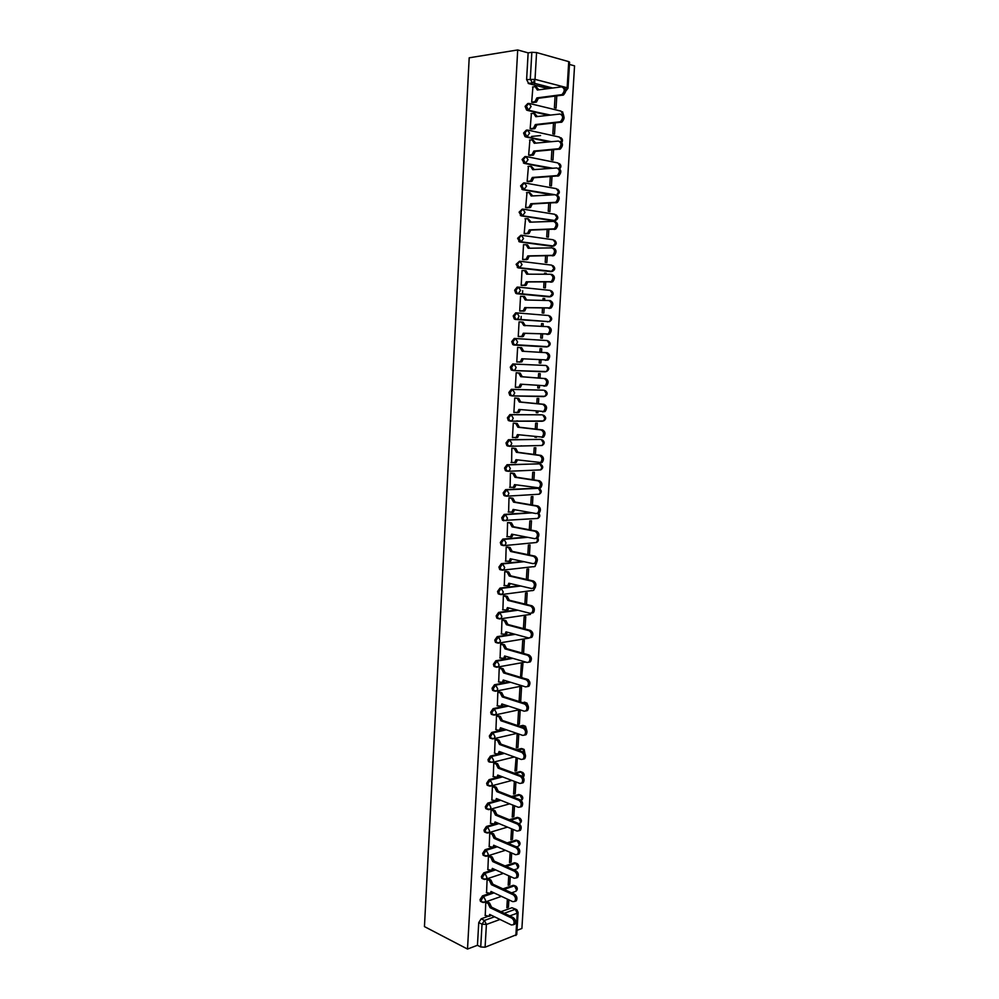 <?xml version="1.0" encoding="UTF-8"?>
<svg xmlns="http://www.w3.org/2000/svg" width="999" height="999" viewBox="0 0 999 999"><rect width="100%" height="100%" fill="white"/><g stroke="black" fill="none" stroke-linecap="round" stroke-linejoin="round"><path stroke-width="1.5" d="M488.848 893.693L482.455 895.903L480.044 899.612L480.457 901.335L481.63 901.885L481.218 900.174L483.616 896.453L494.018 892.881M490.322 870.716L483.766 872.864L481.356 876.56L481.78 878.308L482.979 878.87L482.529 877.097L484.94 873.401L495.654 869.879M491.845 847.614L485.077 849.712L482.667 853.383L483.116 855.181L484.353 855.743M493.581 824.362L486.401 826.473L483.991 830.119L484.453 831.955L485.714 832.504M499.6 799.824L487.737 803.121L485.327 806.742L485.801 808.616L487.1 809.165M501.411 776.448L489.073 779.657L486.65 783.266L487.15 785.177L488.486 785.726M503.271 752.971L490.422 756.093L487.999 759.677L488.511 761.625L489.885 762.175M505.219 729.382L491.77 732.417L489.335 735.976L489.885 737.974L491.283 738.523M507.242 705.694L493.119 708.641L490.696 712.175L491.258 714.223L492.594 714.772M509.378 681.905L494.48 684.752L492.045 688.261L492.632 690.359L494.006 690.908M511.638 658.004L495.854 660.751L493.419 664.235L494.018 666.383L495.417 666.932M514.06 634.015L497.227 636.638L494.78 640.097L495.417 642.295L496.84 642.844M516.683 609.914L498.613 612.424L496.166 615.859L496.815 618.106L498.251 618.643M519.567 585.726L499.999 588.099L497.539 591.495L498.226 593.806L499.637 594.343M522.814 561.45L501.386 563.648L498.938 567.032L499.65 569.393L501.036 569.929M526.56 537.075L502.784 539.098L500.324 542.445L501.073 544.867L502.435 545.404M531.018 512.637L504.195 514.423L501.735 517.744L502.509 520.229L503.833 520.754M536.588 488.136L505.606 489.635L503.146 492.932L503.946 495.479L505.244 496.003M539.085 463.861L507.03 464.735L504.557 468.007L505.394 470.604L506.668 471.128M540.447 439.41L508.454 439.722L505.981 442.957L506.855 445.629L508.091 446.141M541.808 414.847L509.89 414.585L507.405 417.794L508.316 420.529L510.414 421.141M543.181 390.172L511.326 389.323L508.841 392.52L509.79 395.317L511.975 395.916M546.366 371.528L513.661 370.567L512.537 370.08L511.55 367.207L514.035 364.048L545.741 365.472L512.774 363.961L510.289 367.12L511.276 369.992L513.548 370.554M513.848 345.017L546.853 346.965L515.109 345.08L516.196 344.78L517.607 341.933L515.484 338.524L514.223 338.461L511.738 341.596L512.762 344.543L513.848 345.017L515.109 345.08L514.023 344.605L512.999 341.67L515.484 338.524L547.227 340.559L549.338 343.881L547.927 346.665C550.761 345.005 550.911 343.132 548.339 341.034M516.783 312.887L515.684 312.849L513.199 315.959L514.26 318.968L515.309 319.43L516.57 319.48L515.534 319.018L514.46 315.996L516.958 312.887L519.08 316.271L517.607 319.18L516.57 319.48L549.388 321.678L515.309 319.43M518.131 287.125L517.157 287.113L514.66 290.197L515.771 293.281L516.77 293.731L518.044 293.756L517.045 293.306L515.934 290.209L518.419 287.138L520.554 290.484L518.044 293.756L549.862 296.853L552.372 293.669L550.249 290.397L518.706 287.163M519.492 261.251L516.121 264.31L518.244 267.907L519.517 267.907L517.407 264.298L519.905 261.251L522.04 264.573L519.517 267.907L551.373 271.628L553.896 268.394L551.76 265.147L520.304 261.301M520.854 235.264L517.607 238.299L519.73 241.958L521.003 241.933L518.881 238.274L521.391 235.252L523.526 238.536L521.003 241.933L552.897 246.291L555.419 242.994L553.284 239.772L521.915 235.327M522.227 209.153L519.093 212.163L521.216 215.884L522.502 215.834L520.367 212.113L522.877 209.116L525.037 212.375L522.502 215.834L554.42 220.829L556.955 217.47L554.82 214.285L523.526 209.228M523.613 182.917L520.579 185.901L522.702 189.685L524 189.61L521.865 185.826L524.375 182.867L526.535 186.101L524 189.61L553.521 194.817M524.999 156.556L522.077 159.515L524.2 163.361L525.499 163.262L523.376 159.415L525.886 156.493L528.046 159.69L525.499 163.262L551.398 168.344M526.398 130.082L523.588 133.004L524.999 136.588L527.01 136.788L524.887 132.879L527.397 129.982L529.57 133.154L527.01 136.788L550.199 141.808M527.809 103.484L525.099 106.369L526.573 110.04L528.533 110.19L526.398 106.206L528.921 103.347L531.106 106.481L528.533 110.19L549.612 115.185M517.007 930.331L521.903 928.483L574.55 65.859L569.455 64.436M518.094 912.424L516.745 934.589L485.089 947.214L480.731 946.977L477.447 945.291L478.746 922.577L481.143 918.83L487.425 916.57M500.961 911.7L511.963 907.741L516.808 909.714L518.094 912.337L517.22 913.198L509.752 915.921M467.507 949.05L424.45 926.597L469.193 57.805L517.707 49.95L467.507 949.05L477.447 945.291M548.151 88.611L528.746 83.629L532.442 83.129L530.307 79.083L531.843 52.285L536.575 52.56L535.027 79.358L567.145 87.75L568.731 61.626L536.575 52.56M568.731 61.626L569.592 62.175L568.019 88.212L567.145 87.75L565.771 90.822M531.843 52.285L528.134 52.872L517.707 49.95M532.904 86.95L531.68 102.235L533.429 102.535M555.082 96.204L554.395 107.767L556.068 108.179L556.793 95.991M531.393 113.561L530.157 128.784L531.893 129.046M553.483 123.152L552.847 133.841L554.52 134.216L555.182 122.977M540.559 135.564L531.555 136.438M529.907 140.047L528.646 155.195L530.382 155.419M551.885 149.962L551.298 159.79L552.971 160.127L553.583 149.825M528.434 166.408L527.135 181.481L528.871 181.681M550.299 176.648L549.762 185.614L551.436 185.914L551.997 176.536M526.985 192.645L525.636 207.642L527.372 207.804M548.726 203.209L548.239 211.326L549.9 211.588L550.412 203.134M525.561 218.756L524.15 233.666L525.874 233.816M547.152 229.633L546.715 236.9L548.376 237.15L548.826 229.595M546.066 247.977L547.739 247.914L546.066 247.939M524.175 244.743L523.513 244.655L522.664 259.59L524.388 259.703M545.591 255.944L545.204 262.375L546.865 262.575L547.265 255.919M546.166 274.25L546.228 273.301L544.555 273.301M546.228 273.301L544.567 273.114L544.505 274.238M522.864 270.604L522.027 270.517L521.178 285.377L522.902 285.464M544.03 282.118L543.693 287.724L545.354 287.899L545.704 282.13M544.605 300.424L544.717 298.564L543.056 298.539M544.717 298.564L543.069 298.414L542.944 300.387M521.753 296.366L520.554 296.253L519.705 311.039L521.428 311.101M542.482 308.167L542.195 312.949L543.856 313.087L544.143 308.216M543.056 326.473L543.219 323.713L541.558 323.651M543.219 323.713L541.57 323.589L541.396 326.411M519.955 336.626L518.244 336.588L519.08 321.865L521.615 322.053L523.738 325.424L525.212 325.736M540.946 334.091L540.709 338.062L542.357 338.174L542.594 334.166M541.508 352.397L541.733 348.751L540.072 348.651L539.86 352.297M519.33 347.54L517.619 347.365L516.783 362.013L520.417 361.8L521.815 358.753L546.615 359.915C548.963 356.73 548.663 354.308 545.716 352.659L522.24 351.236L520.142 347.59L521.628 347.677L523.726 351.323L547.202 352.734C550.149 354.383 550.449 356.805 548.089 359.99L545.254 360.302M539.41 359.915L539.223 363.062L540.871 363.137L539.223 363.024M539.972 378.146L540.247 373.663L538.598 373.601L538.336 378.009M517.869 372.889L516.171 372.739L515.334 387.325L516.808 387.362M537.874 385.651L537.737 387.949L539.385 387.987L537.749 387.849M538.449 403.771L538.761 398.476L537.112 398.439L536.813 403.608M516.421 398.126L514.722 398.002L513.886 412.512L514.835 412.525M536.351 411.263L536.263 412.712L537.912 412.724L536.276 412.562M518.568 421.066L516.858 420.866M536.925 429.27L537.3 423.164L535.651 423.164L535.289 429.071M514.972 423.239L513.274 423.139L512.45 437.587L513.161 437.587M534.84 436.763L536.451 437.35L534.815 437.15M521.878 445.916L521.041 445.816M535.414 454.645L535.826 447.739L534.178 447.764L533.791 454.433M513.536 448.226L511.838 448.164L511.6 462.525M512.599 445.954L513.436 446.053M533.916 479.907L534.365 472.202L532.729 472.265L532.292 479.657M512.112 473.101L510.414 473.064L510.089 487.362M532.417 505.057L532.917 496.553L531.281 496.64L530.794 504.77M510.676 497.877L508.991 497.864L508.616 512.075M530.919 530.082L531.48 520.791L529.832 520.916L529.308 529.77M509.265 522.514L507.579 522.539L507.155 536.688M529.433 554.982L530.032 544.93L528.396 545.079L527.834 554.645M507.854 547.052L506.168 547.102L505.719 561.176M527.959 579.782L528.608 568.943L526.972 569.13L526.361 579.408M506.443 571.478L504.757 571.553L504.295 585.564M526.485 604.457L527.185 592.857L525.549 593.069L524.887 604.058M505.044 595.791L503.371 595.879L502.884 609.827M525.024 629.008L525.761 616.67L524.125 616.907L523.439 628.596M503.658 619.992L501.973 620.104L501.473 633.99M523.563 653.458L524.35 640.371L522.714 640.634L521.977 653.009M502.272 644.08L500.599 644.23L500.074 658.041M521.578 677.634L522.939 663.96L521.316 664.26L520.541 677.322M500.886 668.056L499.213 668.231L498.688 681.98M522.127 677.522L520.554 677.047M520.741 700.948L521.54 687.449L519.917 687.774L519.118 701.286L520.741 700.948L519.168 700.449M499.525 691.92L497.852 692.12L497.315 705.806M519.343 724.275L520.154 710.826L518.518 711.176L517.719 724.637L519.343 724.275L517.782 723.751M498.151 715.684L496.478 715.908L495.941 729.532M517.969 747.489L518.756 734.115L517.132 734.49L516.346 747.889L517.969 747.489L516.396 746.94M496.79 739.335L495.129 739.585L494.58 753.146M516.108 757.604L514.972 771.028L516.583 770.604L515.022 770.029M495.442 762.886L493.768 763.161L493.231 776.648M494.093 786.325L492.42 786.625L491.87 800.049M514.348 781.355L513.598 794.068L515.209 793.618L513.661 793.019M492.744 809.665L491.083 809.989L490.534 823.351M512.937 805.132L512.237 817.007L513.848 816.533L512.3 815.908M491.408 832.891L489.747 833.241L489.198 846.54M511.538 828.783L510.876 839.847L512.487 839.347L510.939 838.698M490.084 856.018L488.424 856.393L487.862 869.63M510.127 852.334L509.527 862.587L511.138 862.05L509.59 861.375M488.761 879.045L487.1 879.445L486.55 892.619M508.741 875.786L508.179 885.214L509.79 884.664L508.254 883.965M487.437 901.972L485.789 902.384L485.227 915.509M521.203 316.433L521.003 319.83M522.677 290.697L522.477 294.181M492.02 892.606L492.844 892.332M502.947 888.86L513.311 885.301L516.008 886.25C517.794 888.061 517.719 889.772 515.784 891.37L516.446 889.697L514.485 885.826L504.12 889.397M493.206 869.767L494.48 869.355M504.994 865.921L514.66 862.749L517.357 863.698C519.168 865.521 519.093 867.219 517.12 868.818L517.807 867.107L515.834 863.273L506.168 866.433M493.281 847.164L496.141 846.278M507.117 842.869L516.021 840.109L518.706 841.046C520.541 842.869 520.467 844.58 518.469 846.178L519.168 844.43L517.195 840.609L508.291 843.381M495.029 823.938L497.852 823.101M509.328 819.729L517.382 817.369L520.054 818.293C521.915 820.117 521.84 821.827 519.817 823.426L520.541 821.653L518.568 817.844L510.514 820.216M511.65 796.49L518.756 794.53L521.416 795.441C523.276 797.214 523.226 798.9 521.278 800.524M514.085 773.151L520.129 771.578L522.777 772.489C524.475 773.938 524.625 775.511 523.189 777.197M516.658 749.712L521.503 748.538L524.138 749.425L524.975 753.733M519.393 726.173L522.902 725.386L525.511 726.261L526.66 730.119M522.327 702.547L526.898 702.996L528.271 706.318M525.511 678.808L528.284 679.62L529.795 682.13M548.813 296.84L516.77 293.731M550.437 271.628L518.244 267.907M552.072 246.303L519.73 241.958M553.708 220.854L521.216 215.884M552.235 194.892L522.702 189.685M550.112 168.444L524.2 163.361M548.901 141.933L525.711 136.913M548.314 115.322L527.235 110.34M534.752 80.757L534.59 83.691M507.355 899.125L506.843 907.754L508.441 907.179L506.918 906.455M508.441 907.179L508.878 899.837M509.79 884.664L510.277 876.473M511.138 862.05L511.675 853.009M512.487 839.347L513.074 829.432M513.848 816.533L514.497 805.743M515.209 793.618L515.909 781.942M516.583 770.604L517.332 758.041M537.912 412.724L537.999 411.438M539.385 387.987L539.522 385.789M540.871 363.137L541.058 360.027M514.897 885.738L513.311 885.301M516.183 863.186L514.66 862.749M517.519 840.546L516.021 840.109M518.856 817.794L517.382 817.369M520.192 794.929L518.756 794.53M521.528 771.977L520.129 771.578M522.877 748.925L521.503 748.538M524.225 725.761L522.902 725.386M525.661 702.584L524.288 702.135M526.985 679.17L525.686 678.783M541.133 421.116L541.883 420.929M542.607 396.491L543.468 396.253M544.093 371.74L545.054 371.478M545.691 346.89L546.628 346.591M547.477 321.903L548.189 321.578M549.125 296.79L549.762 296.466M515.734 909.202L511.963 907.741M528.134 52.872L526.61 79.595L528.746 83.629M531.693 102.198L534.927 101.686L536.888 97.902L538.386 98.277L536.438 102.048L533.066 102.572M536.338 86.95L538.873 89.823M563.161 87.25C566.445 88.824 566.545 91.421 563.461 95.017L538.386 98.277M536.888 97.902L561.962 94.63C565.047 91.034 564.947 88.436 561.663 86.851L537.35 90.022L535.177 86.651L532.554 87M530.169 128.734L533.454 128.247L535.352 124.563L536.85 124.9L534.952 128.584L531.518 129.083M534.69 113.561L537.325 116.546M561.525 114.385C564.785 115.959 564.91 118.531 561.9 122.09L536.85 124.9M535.352 124.563L560.402 121.741C563.411 118.182 563.286 115.609 560.039 114.023L535.801 116.708L533.641 113.312L531.031 113.611M528.646 155.145L531.98 154.695L533.816 151.074L535.314 151.386L533.478 154.995L529.97 155.457M533.054 140.047L535.789 143.132M559.902 141.383C563.124 142.969 563.274 145.517 560.339 149.038L535.314 151.386M533.816 151.074L558.841 148.714C561.775 145.205 561.625 142.645 558.416 141.059L534.265 143.269L532.105 139.848L529.52 140.085M527.147 181.418L530.519 181.019L532.292 177.472L533.791 177.76L532.017 181.281L528.409 181.706M531.431 166.408L534.253 169.593M558.291 168.257C561.475 169.842 561.638 172.377 558.791 175.849L533.791 177.76M532.292 177.472L557.292 175.562C560.152 172.09 559.977 169.555 556.793 167.957L532.742 169.705L530.594 166.246L527.996 166.446M525.636 207.58L529.058 207.205L530.769 203.746L532.267 203.996L530.556 207.455L526.848 207.829M529.795 192.645L532.729 195.929M556.68 194.992C559.827 196.591 560.014 199.113 557.242 202.535L532.267 203.996M530.769 203.746L555.756 202.285C558.528 198.851 558.341 196.328 555.194 194.73L531.218 196.016L529.07 192.52L526.498 192.67M524.15 233.604L527.609 233.279L529.258 229.882L530.756 230.107L529.095 233.491L525.262 233.828M528.171 218.769L531.218 222.14M555.082 221.603C558.204 223.214 558.404 225.712 555.706 229.096L530.756 230.107M529.258 229.882L554.22 228.871C556.918 225.474 556.705 222.977 553.596 221.366L529.707 222.19L527.572 218.681L524.999 218.769M522.664 259.515L526.161 259.216L527.759 255.906L529.245 256.094L527.647 259.403L523.626 259.703M526.56 244.767L527.559 244.905L529.707 248.227M553.496 248.089C556.568 249.7 556.805 252.173 554.17 255.519L529.245 256.094M527.759 255.906L552.684 255.332C555.307 251.985 555.082 249.5 552.01 247.877L528.196 248.252L526.073 244.705L523.513 244.755M521.178 285.302L524.712 285.052L526.261 281.805L527.747 281.955L526.198 285.202L521.89 285.452M524.95 270.654L526.061 270.779L528.196 274.188M550.849 274.313L551.91 274.438C554.957 276.061 555.207 278.521 552.647 281.83L527.747 281.955M526.261 281.805L551.161 281.668C553.721 278.359 553.471 275.886 550.424 274.263L526.698 274.176L524.575 270.604L522.027 270.604M519.717 310.964L523.276 310.751L524.775 307.58L526.261 307.704L524.762 310.876L519.78 311.051M523.339 296.416L524.575 296.528L526.698 300.025M549.125 300.549L550.324 300.662C553.346 302.297 553.608 304.745 551.123 308.004L526.261 307.704M524.775 307.58L549.637 307.867C552.122 304.608 551.86 302.16 548.851 300.524L525.212 299.987L523.089 296.391L520.554 296.341M523.289 333.229L524.762 333.579L523.326 336.426L522.265 336.738L518.244 336.538L521.84 336.338L523.289 333.229L548.126 333.953C550.536 330.731 550.262 328.296 547.277 326.648L523.738 325.424M521.74 322.065L523.101 322.165L525.224 325.537M547.402 326.661L548.763 326.76C551.748 328.409 552.022 330.831 549.6 334.053L524.775 333.329M523.289 358.853L521.89 361.863L519.305 362.113M520.142 347.59L521.628 347.677M522.24 351.236L523.726 351.323M515.334 387.237L518.993 387.137L520.342 384.165L545.104 385.751C547.402 382.605 547.077 380.194 544.168 378.534L520.779 376.685L518.681 373.014L520.167 373.064L522.252 376.735L545.641 378.596C548.563 380.244 548.876 382.654 546.59 385.789L543.931 386.151M521.815 384.29L520.467 387.187L518.044 387.462M516.171 372.764L520.167 373.064M516.158 372.814L518.681 373.014M520.779 376.685L522.252 376.735M513.886 412.425L517.582 412.362L518.881 409.453L543.606 411.463C545.841 408.354 545.504 405.969 542.619 404.295L519.305 402.01L517.22 398.314L518.706 398.339L520.791 402.035L544.093 404.32C546.99 405.981 547.315 408.379 545.092 411.476L542.532 411.875M520.354 409.602L519.055 412.387L516.708 412.687M515.234 398.014L518.706 398.339M514.71 398.064L517.22 398.314M519.305 402.01L520.791 402.035M512.45 437.5L516.171 437.475L517.42 434.627L542.12 437.062C544.28 433.991 543.943 431.605 541.083 429.932L517.857 427.222L515.771 423.489L517.245 423.489L519.33 427.21L542.557 429.92C545.417 431.605 545.754 433.978 543.593 437.038L542.107 437.45M518.893 434.802L517.644 437.462L515.384 437.799M514.148 423.139L517.245 423.489M513.274 423.201L515.771 423.489M517.857 427.222L519.33 427.21M511.026 462.45L514.76 462.475L515.971 459.69L540.634 462.525C542.732 459.503 542.382 457.13 539.547 455.444L516.408 452.31L514.323 448.551L515.809 448.526L517.882 452.272L541.021 455.407C543.856 457.092 544.205 459.453 542.107 462.487L540.571 462.899M512.899 448.139L515.809 448.526M515.959 459.927L517.407 459.89L516.233 462.437L514.985 462.762M511.838 448.226L514.323 448.551M516.408 452.31L517.882 452.272M509.602 487.287L513.361 487.35L514.535 484.627L539.148 487.887C541.196 484.89 540.821 482.542 538.024 480.831L514.96 477.285L512.887 473.501L514.36 473.451L516.433 477.222L539.497 480.769C542.295 482.467 542.669 484.815 540.621 487.812L539.048 488.224M511.575 473.026L514.36 473.451M515.984 484.852L514.835 487.287L513.548 487.612M510.414 473.126L512.887 473.501M514.96 477.285L516.433 477.222M508.179 512L511.963 512.112L513.099 509.44L536.063 513.536L537.674 513.124C539.66 510.164 539.273 507.817 536.513 506.106L513.523 502.135L511.463 498.339L512.937 498.251L514.997 502.047L537.986 506.018C540.746 507.729 541.133 510.064 539.135 513.024L537.537 513.436M510.214 497.789L512.937 498.251M514.547 509.702L513.436 512.025L512.125 512.35M508.991 497.914L511.463 498.339M513.523 502.135L514.997 502.047M506.768 536.613L510.576 536.763L511.675 534.153L534.565 538.648L536.201 538.236C538.136 535.314 537.737 532.979 535.002 531.256L512.087 526.873L510.039 523.051L511.513 522.939L513.561 526.76L536.475 531.131C539.21 532.867 539.61 535.189 537.674 538.111L536.026 538.523M508.853 522.44L511.513 522.939M513.111 534.44L512.037 536.65L510.701 536.975M507.567 522.589L510.039 523.051M512.087 526.873L513.561 526.76M505.357 561.101L509.19 561.301L510.252 558.741L533.054 563.648L534.74 563.236C536.625 560.339 536.213 558.029 533.503 556.293L510.664 551.498L508.616 547.652L510.089 547.514L512.137 551.361L534.964 556.143C537.674 557.879 538.086 560.189 536.201 563.086L534.527 563.498M507.48 546.977L510.089 547.514M511.688 559.053L510.651 561.163L509.278 561.488M506.168 547.14L508.616 547.652M510.664 551.498L512.137 551.361M503.958 585.489L507.804 585.739L508.828 583.229L531.568 588.523L533.279 588.124C535.114 585.264 534.69 582.954 532.005 581.206L509.253 576.011L507.205 572.14L508.678 571.977L510.714 575.849L533.466 581.031C536.151 582.779 536.575 585.089 534.74 587.936L533.029 588.349M500.087 569.73L500.824 569.655M506.106 571.403L508.678 571.977M510.264 583.553L509.265 585.551L507.879 585.889M504.757 571.59L507.205 572.14M509.253 576.011L510.714 575.849M502.572 609.752L506.431 610.052L507.43 607.592L530.082 613.299L531.818 612.887C533.603 610.064 533.179 607.767 530.519 606.006L507.842 600.411L505.806 596.515L507.267 596.328L509.303 600.224L531.98 605.806C534.64 607.567 535.064 609.865 533.279 612.674L531.543 613.086M504.732 595.716L507.267 596.328M508.841 607.941L507.892 609.852L506.468 610.177M503.359 595.916L505.806 596.515M507.842 600.411L509.303 600.224M501.186 633.915L505.057 634.253L506.018 631.843L528.608 637.949L530.369 637.537C532.105 634.752 531.668 632.467 529.033 630.681L506.431 624.7L504.408 620.779L505.869 620.566L507.892 624.487L530.494 630.456C533.129 632.242 533.566 634.515 531.83 637.3L530.119 637.724M503.359 619.904L505.869 620.566M507.43 632.23L506.518 634.028L505.069 634.34M501.973 620.142L504.408 620.779M506.431 624.7L507.892 624.487M499.812 657.954L503.696 658.341L504.632 655.981L527.135 662.474L528.921 662.075C530.619 659.328 530.169 657.042 527.559 655.257L505.032 648.875L503.021 644.929L504.483 644.692L506.493 648.638L529.02 654.994C531.63 656.793 532.08 659.065 530.382 661.825L528.708 662.25M501.985 643.993L504.483 644.692M506.031 656.393L505.157 658.091L503.683 658.416M500.586 644.255L503.021 644.929M505.032 648.875L506.493 648.638M498.439 681.892L502.335 682.329L503.234 680.019L525.661 686.9L527.484 686.513C529.133 683.778 528.671 681.518 526.098 679.707L503.646 672.939L501.635 668.98L503.096 668.706L505.107 672.677L527.559 679.432C530.132 681.231 530.594 683.491 528.946 686.226L527.297 686.65M500.624 667.981L503.096 668.706M504.632 680.444L503.796 682.055L502.297 682.367M499.213 668.256L501.635 668.98M503.646 672.939L505.107 672.677M497.065 705.731L500.986 706.206L501.86 703.945L524.213 711.201L526.048 710.826C527.659 708.129 527.185 705.868 524.637 704.045L502.26 696.902L500.249 692.906L501.71 692.619L503.721 696.603L526.098 703.746C528.646 705.556 529.12 707.816 527.509 710.514L525.886 710.951M499.263 691.845L501.71 692.619M503.234 704.395L502.435 705.906L500.961 706.218M497.839 692.145L500.249 692.906M502.26 696.902L503.721 696.603M501.848 728.221L501.086 729.645L499.637 729.969L500.474 727.759L522.752 735.401L524.625 735.027C526.186 732.354 525.711 730.107 523.189 728.271L500.886 720.741L498.888 716.733L500.337 716.42L502.335 720.429L524.637 727.946C527.16 729.769 527.647 732.017 526.073 734.69L524.487 735.139M497.902 715.609L500.337 716.42M495.704 729.445L498.101 730.269L501.086 729.645M496.478 715.921L498.888 716.733M500.886 720.741L502.335 720.429M500.462 751.947L498.314 753.621L499.113 751.46L521.316 759.477L523.201 759.115C524.725 756.48 524.238 754.233 521.74 752.384L499.512 744.48L497.514 740.446L498.963 740.109L500.961 744.143L523.189 752.035C525.686 753.883 526.173 756.118 524.65 758.753L523.089 759.203M496.553 739.26L498.963 740.109M494.355 753.059L496.74 753.933L499.737 753.283M495.117 739.597L497.514 740.446M499.512 744.48L500.961 744.143M493.007 776.573L496.953 777.197L497.739 775.062L519.88 783.453L521.778 783.104C523.264 780.494 522.777 778.258 520.292 776.398L498.139 768.119L496.153 764.06L497.602 763.698L499.6 767.744L521.753 776.011C524.225 777.871 524.725 780.107 523.226 782.704L521.703 783.166M495.204 762.799L497.602 763.698M499.088 775.574L497.002 777.147M493.768 763.174L496.153 764.06M498.139 768.119L499.6 767.744M491.658 799.974L495.616 800.649L496.391 798.551L518.444 807.317L520.367 806.967C521.815 804.395 521.316 802.16 518.868 800.286L496.79 791.633L494.805 787.562L496.253 787.175L498.239 791.245L520.317 799.874C522.764 801.76 523.264 803.983 521.815 806.555L520.317 807.017M493.868 786.238L496.253 787.175M497.714 799.075L495.679 800.586M492.42 786.625L494.805 787.562M496.79 791.633L498.239 791.245M490.322 823.263L494.293 823.988L495.029 821.94L517.02 831.068L518.968 830.731C520.379 828.183 519.867 825.961 517.432 824.075L495.429 815.059L493.456 810.951L494.905 810.539L496.878 814.635L518.881 823.638C521.316 825.524 521.828 827.746 520.404 830.294L518.943 830.756M492.532 809.577L494.905 810.539M496.353 822.489L494.368 823.913M491.083 809.989L493.456 810.951M495.429 815.059L496.878 814.635M488.998 846.453L492.969 847.227L493.681 845.216L515.596 854.707L517.557 854.395C518.943 851.872 518.431 849.649 516.021 847.751L494.08 838.361L492.107 834.24L493.556 833.803L495.529 837.924L517.457 847.289C519.867 849.187 520.392 851.41 519.005 853.933L517.557 854.395L519.005 853.933M491.208 832.804L493.556 833.803M494.992 845.778L493.069 847.127M489.76 833.241L492.107 834.24M494.08 838.361L495.529 837.924M487.674 869.542L491.645 870.366L492.345 868.393L514.185 878.246L516.171 877.946C517.507 875.449 516.995 873.238 514.597 871.315L492.744 861.575L490.784 857.429L492.22 856.967L494.18 861.113L516.046 870.828C518.431 872.751 518.956 874.962 517.607 877.459L516.183 877.921L517.607 877.459M489.872 855.931L492.22 856.967M493.631 868.98L491.77 870.241M488.436 856.393L490.784 857.429M492.744 861.575L494.18 861.113M486.351 892.532L490.334 893.406L491.008 891.47L512.787 901.672L514.772 901.385C516.083 898.913 515.559 896.702 513.199 894.767L491.408 884.677L489.448 880.506L490.896 880.032L492.844 884.19L514.635 894.267C517.007 896.203 517.532 898.401 516.221 900.873L514.822 901.335M488.561 878.958L490.896 880.032M492.282 892.057L490.472 893.256M487.112 879.432L489.448 880.506M491.408 884.677L492.844 884.19M485.039 915.409L489.023 916.333L489.685 914.435L511.388 924.987L513.386 924.724C514.672 922.277 514.135 920.079 511.8 918.131L490.072 907.679L488.124 903.483L489.56 902.984L491.52 907.167L513.236 917.594C515.584 919.542 516.108 921.74 514.835 924.187L513.461 924.649M487.25 901.872L489.56 902.984M490.934 915.047L489.173 916.17M485.801 902.372L488.124 903.483M490.072 907.679L491.52 907.167M482.455 895.903L483.616 896.453L485.576 900.424L484.927 902.134L483.691 902.497M483.766 872.864L484.94 873.401L486.9 877.347L486.226 879.083L484.94 879.432M485.639 856.243L484.29 855.706L483.853 853.908L486.263 850.236L497.315 846.79M485.077 849.712L486.263 850.236L488.236 854.157L487.537 855.943L486.201 856.28M487.037 832.991L485.639 832.454L485.177 830.619L487.587 826.972L499.025 823.601M486.401 826.473L487.587 826.972L489.572 830.868L488.848 832.691L487.462 833.016M488.436 809.627L486.988 809.103L486.501 807.229L488.923 803.596L500.786 800.299M487.737 803.121L488.923 803.596L490.909 807.467L490.172 809.327L488.736 809.652M489.835 786.163L488.349 785.639L487.849 783.728L490.259 780.119L502.597 776.897M489.073 779.657L490.259 780.119L492.257 783.965L491.496 785.863L490.01 786.176M514.335 756.967L492.819 762.299L489.71 762.075L489.185 760.114L491.608 756.53L504.47 753.396M490.422 756.093L491.608 756.53L493.618 760.364L492.819 762.299L488.511 761.625M492.669 738.91L491.071 738.398L490.534 736.4L492.969 732.841L506.418 729.794M491.77 732.417L492.969 732.841L494.967 736.65L494.155 738.623L492.569 738.898M494.105 715.122L492.457 714.622L491.895 712.574L494.33 709.04L508.441 706.081M493.119 708.641L494.33 709.04L496.341 712.824L495.492 714.847L493.831 715.097M495.092 691.183L493.843 690.734L493.256 688.636L495.691 685.127L510.576 682.267M494.48 684.752L495.691 685.127L497.714 688.885L496.84 690.958L495.342 691.271M496.278 667.145L495.229 666.745L494.617 664.597L497.065 661.113L512.849 658.353M495.854 660.751L497.065 661.113L499.088 664.847L498.189 666.957L496.715 667.282M529.17 638.086L498.089 643.181L496.628 642.632L495.991 640.434L498.439 636.975L515.272 634.34M497.227 636.638L498.439 636.975L500.474 640.696L499.537 642.856L495.417 642.295M530.481 614.397L499.475 618.968L498.039 618.418L497.377 616.171L499.825 612.737L517.894 610.227M498.613 612.424L499.825 612.737L501.86 616.433L500.899 618.643L496.815 618.106M531.805 590.596L500.861 594.642L499.45 594.105L498.763 591.795L501.211 588.386L520.791 586.013M499.999 588.099L501.211 588.386L503.259 592.045L502.26 594.318L498.226 593.806M533.091 566.695L502.26 570.204L500.874 569.667L500.162 567.307L502.609 563.923L524.038 561.713M501.386 563.648L502.609 563.923L504.67 567.557L503.633 569.88L499.65 569.393M535.876 542.557L503.658 545.654L502.297 545.117L501.56 542.694L504.02 539.335L527.784 537.312M502.784 539.098L504.02 539.335L506.081 542.957L505.007 545.329L501.073 544.867M537.375 518.444L503.733 520.454L502.972 517.981L505.432 514.647L532.255 512.849M504.195 514.423L505.432 514.647L507.492 518.231L506.381 520.654L502.509 520.229M538.861 494.23L506.481 496.216L505.182 495.679L504.383 493.144L506.843 489.835L538.361 488.311L540.422 491.783L539.273 494.205C541.833 492.544 541.92 490.734 539.547 488.786M505.606 489.635L506.843 489.835L508.916 493.406L507.767 495.879L503.946 495.479M540.359 469.905L507.904 471.316L506.643 470.791L505.794 468.194L508.266 464.91L538.573 463.786M507.03 464.735L508.266 464.91L510.352 468.456L509.165 470.991L505.394 470.604M541.858 445.479L509.328 446.303L508.104 445.791L507.23 443.119L509.702 439.872L540.047 439.36M508.454 439.722L509.702 439.872L511.788 443.381L510.551 445.979L506.855 445.629M543.356 420.941L510.764 421.178L509.565 420.666L508.653 417.944L511.138 414.722L541.52 414.81M509.89 414.585L511.138 414.722L513.236 418.206L511.963 420.854L508.316 420.529M544.867 396.291L512.212 395.929L511.051 395.442L510.102 392.632L512.574 389.435L542.994 390.159M511.326 389.323L512.574 389.435L514.685 392.894L513.361 395.616L509.79 395.317M512.774 363.961L514.035 364.048L516.133 367.47L514.772 370.254L511.276 369.992M481.143 918.83L484.428 920.454L494.542 916.795M504.258 913.286L515.259 909.302L517.22 913.198L515.871 935.476M500.037 919.467L486.401 924.45L485.089 947.214M551.835 88.137L533.041 82.942L552.709 88.024M512.837 796.952L519.942 794.979L521.915 798.763L521.253 800.499M515.272 773.601L521.316 772.015L523.301 775.773L523.014 776.972M517.857 750.137L522.702 748.95L524.637 753.196M520.591 726.585L524.088 725.786L526.098 729.095M523.538 702.921L525.486 702.522L527.26 704.52M526.71 679.17L527.41 679.382M542.382 421.253L511.126 421.178M543.868 396.603L512.437 395.941M545.354 371.84L513.773 370.567M517.12 312.912L548.738 315.534L550.849 318.843L549.388 321.678C552.26 320.055 552.422 318.169 549.9 316.034M548.588 296.828L550.961 296.553M550.099 271.628L552.522 271.316M551.61 246.316L554.083 245.954M553.146 220.879L555.656 220.479M525.137 183.004L556.356 188.674L558.503 191.833L556.805 194.992M526.76 156.668L557.904 162.937L560.064 166.071L559.253 168.431M528.384 130.195L559.452 137.088L561.625 140.185L561.251 141.758M530.007 103.609L561.013 111.114L563.086 114.897M547.877 346.665L512.762 344.543M546.79 365.921C549.388 367.969 549.288 369.842 546.465 371.528L547.839 368.818L546.49 365.709M534.378 566.558L533.641 566.82M532.879 590.471L532.205 590.696M484.265 879.395L482.954 878.845L486.226 879.083L503.409 873.376M482.892 902.447L481.63 901.897L484.927 902.134L501.461 896.365M545.304 390.709C547.877 392.732 547.789 394.593 545.017 396.291L546.341 393.643L544.243 390.259M543.856 415.397C546.378 417.395 546.291 419.243 543.581 420.941L544.855 418.344L542.769 414.947M542.407 439.972C544.892 441.958 544.792 443.793 542.132 445.467L543.369 442.944L541.283 439.51M540.971 464.435C543.406 466.408 543.306 468.219 540.696 469.892L541.895 467.42L539.822 463.961M538.611 513.324C540.422 515.322 540.172 517.02 537.849 518.406L538.961 516.046L537.824 512.986M537.762 538.024C538.861 539.947 538.411 541.446 536.426 542.507L537.512 540.197L537.125 538.161M536.663 562.599L535.014 566.495L535.976 563.099M535.427 587.087L533.616 590.372L534.627 587.949M534.053 611.638L533.029 612.862M517.282 846.553L516.396 846.827M515.971 869.205L513.923 869.892M514.672 891.757L511.563 892.844M526.61 79.595L535.027 79.358L533.041 82.942L528.146 83.354M478.746 922.577L482.03 924.212L484.428 920.454L486.401 924.45L482.03 924.212L480.731 946.977M536.875 98.164L538.374 98.539M534.303 101.873L535.801 102.248M537.362 89.773L538.024 89.935M561.188 94.88L562.687 95.255M535.339 124.813L536.838 125.15M532.767 128.459L534.265 128.796M535.814 116.458L536.563 116.633M559.552 122.003L561.051 122.353M533.803 151.336L535.302 151.648M531.243 154.92L532.742 155.232M534.278 143.019L535.114 143.194M557.942 149.001L559.428 149.313M532.28 177.722L533.766 178.009M529.72 181.256L531.218 181.531M532.754 169.455L533.703 169.63M556.318 175.861L557.817 176.149M530.756 203.996L532.255 204.246M528.221 207.455L529.707 207.705M531.231 195.754L532.342 195.954M554.72 202.597L556.206 202.847M529.245 230.132L530.744 230.357M526.71 233.541L528.209 233.754M529.72 221.94L531.056 222.14M553.121 229.196L554.62 229.42M527.747 256.156L529.233 256.343M525.224 259.503L526.71 259.678M528.209 248.002L529.707 248.189M551.535 255.669L553.021 255.869M526.248 282.055L527.734 282.205M523.726 285.339L525.212 285.489M526.71 273.926L528.209 274.101M549.949 282.018L551.436 282.18M524.75 307.817L526.236 307.954M522.252 311.051L523.738 311.176M525.224 299.737L526.71 299.875M548.389 308.241L549.862 308.379M523.276 333.466L524.762 333.579M520.779 336.638L522.265 336.738M546.815 334.34L548.301 334.44M521.803 359.003L523.276 359.078M522.265 350.999L523.738 351.074M545.716 352.659L547.202 352.734M520.329 384.415L521.803 384.453M520.791 376.436L522.265 376.498M544.168 378.534L545.641 378.596M518.868 409.702L520.342 409.715M519.33 401.773L520.804 401.798M542.619 404.295L544.093 404.32M517.407 434.865L518.881 434.865M517.869 426.973L519.343 426.973M541.083 429.932L542.557 429.92M516.421 452.072L517.894 452.035M539.547 455.444L541.021 455.407M514.522 484.865L515.696 484.802M514.972 477.035L516.446 476.985M538.024 480.831L539.497 480.769M513.086 509.677L514.085 509.615M513.536 501.898L515.009 501.81M536.513 506.106L537.986 506.018M511.663 534.39L512.512 534.315M512.1 526.635L513.573 526.523M535.002 531.256L536.475 531.131M510.239 558.978L510.988 558.903M510.676 551.273L512.15 551.123M533.503 556.293L534.964 556.143M508.816 583.453L509.502 583.379M509.265 575.786L510.726 575.611M532.005 581.206L533.466 581.031M507.854 600.187L509.315 599.987M530.519 606.006L531.98 605.806M506.443 624.475L507.917 624.25M529.033 630.681L530.494 630.456M505.057 648.651L506.505 648.401M527.559 655.257L529.02 654.994M503.658 672.714L505.119 672.439M526.098 679.707L527.559 679.432M502.272 696.665L503.733 696.378M524.637 704.045L526.098 703.746M500.899 720.516L502.347 720.204M523.189 728.271L524.637 727.946M499.525 744.255L500.974 743.918M521.74 752.384L523.189 752.035M498.164 767.881L499.612 767.519M520.292 776.398L521.753 776.011M496.803 791.408L498.251 791.021M518.868 800.286L520.317 799.874M495.442 814.834L496.89 814.41M517.432 824.075L518.881 823.638M494.093 838.136L495.541 837.699M516.021 847.751L517.457 847.289M492.757 861.35L494.193 860.888M514.597 871.315L516.046 870.828M491.421 884.452L492.857 883.965M513.199 894.767L514.635 894.267M490.084 907.454L491.533 906.942M511.8 918.131L513.236 917.594M526.573 110.04L550.624 115.072M563.748 115.822L562.537 111.776M524.999 136.588L551.386 141.696M523.439 163.012L552.784 168.244M521.89 189.31L555.169 194.73M520.342 215.497L555.282 220.579C558.279 219.093 558.578 217.195 556.181 214.872M518.806 241.546L553.796 246.029C556.755 244.518 557.03 242.62 554.595 240.347M517.282 267.47L552.322 271.366C555.257 269.805 555.481 267.919 553.021 265.697M515.771 293.281L550.849 296.578C553.746 294.992 553.958 293.107 551.46 290.921M514.26 318.968L549.388 321.678M494.018 666.383L498.189 666.957L525.649 662.05M492.632 690.359L496.84 690.958L522.489 685.926M491.258 714.223L495.492 714.847L519.58 709.702M489.885 737.974L494.155 738.623L516.883 733.378M487.15 785.177L491.496 785.863L511.95 780.444M485.801 808.616L490.172 809.327L509.665 803.833M484.453 831.955L488.848 832.691L507.492 827.11M483.116 855.181L487.537 855.943L505.407 850.299M481.78 878.308L482.954 878.845M480.457 901.335L481.63 901.897M561.825 142.345C562.912 140.572 562.624 139.036 560.938 137.737M559.702 168.706C561.413 166.895 561.301 165.185 559.34 163.574M556.868 194.992C559.815 193.494 560.102 191.596 557.754 189.286M565.759 91.109L568.019 88.249M534.927 101.686L536.438 102.048M561.962 94.63L563.461 95.017M533.454 128.247L534.952 128.584M560.402 121.741L561.9 122.09M531.98 154.695L533.478 154.995M558.841 148.714L560.339 149.038M530.519 181.019L532.017 181.281M557.292 175.562L558.791 175.849M529.058 207.205L530.556 207.455M555.756 202.285L557.242 202.535M527.609 233.279L529.095 233.491M554.22 228.871L555.706 229.096M526.161 259.216L527.647 259.403M552.684 255.332L554.17 255.519M524.712 285.052L526.198 285.202M551.161 281.668L552.647 281.83M523.276 310.751L524.762 310.876M549.637 307.867L551.123 308.004M521.84 336.338L523.326 336.426M548.126 333.953L549.6 334.053M520.417 361.8L521.89 361.863M546.615 359.915L548.089 359.99M518.993 387.137L520.467 387.187M545.104 385.751L546.59 385.789M517.582 412.362L519.055 412.387M543.606 411.463L545.092 411.476M516.171 437.475L517.644 437.462M542.12 437.062L543.593 437.038M514.76 462.475L516.233 462.437M540.634 462.525L542.107 462.487M513.361 487.35L514.835 487.287M539.148 487.887L540.621 487.812M511.963 512.112L513.436 512.025M537.674 513.124L539.135 513.024M510.576 536.763L512.037 536.65M536.201 538.236L537.674 538.111M509.19 561.301L510.651 561.163M534.74 563.236L536.201 563.086M507.804 585.739L509.265 585.551M533.279 588.124L534.74 587.936M506.431 610.052L507.892 609.852M531.818 612.887L533.279 612.674M505.057 634.253L506.518 634.028M530.369 637.537L531.83 637.3M503.696 658.341L505.157 658.091M528.921 662.075L530.382 661.825M502.335 682.329L503.796 682.055M527.484 686.513L528.946 686.226M500.986 706.206L502.435 705.906M526.048 710.826L527.509 710.514M524.625 735.027L526.073 734.69M523.201 759.115L524.65 758.753M496.953 777.197L498.401 776.822M521.778 783.104L523.226 782.704M495.616 800.649L497.065 800.249M520.367 806.967L521.815 806.555M494.293 823.988L495.741 823.563M518.968 830.731L520.404 830.294M492.969 847.227L494.418 846.777M491.645 870.366L493.094 869.892M490.334 893.406L491.783 892.906M514.772 901.385L516.221 900.873M489.023 916.333L490.472 915.821M513.386 924.724L514.835 924.187"/></g></svg>
